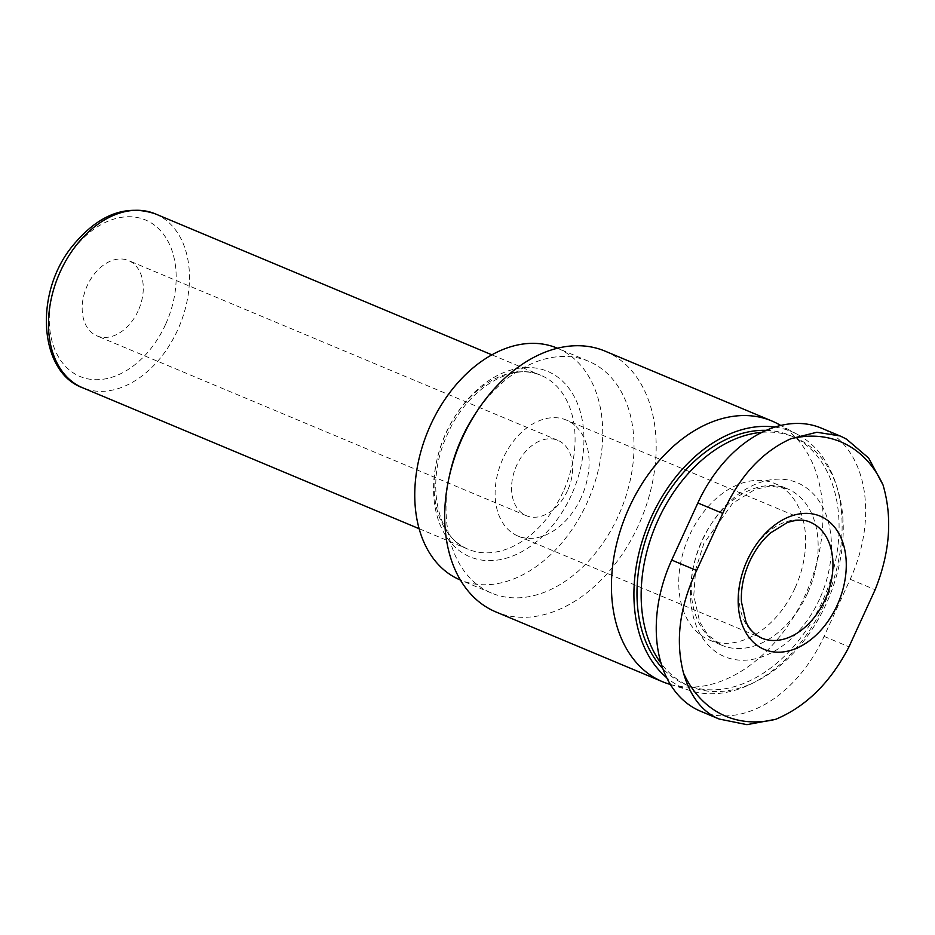 <?xml version="1.0" encoding="UTF-8"?>
<svg xmlns="http://www.w3.org/2000/svg" width="935" height="935" viewBox="0 0 935 935"><rect width="100%" height="100%" fill="white"/><g stroke="black" fill="none" stroke-linecap="round" stroke-linejoin="round"><path stroke-width="0.7" stroke-dasharray="4.67 3.51" d="M700.56 711.231A122.52 85.108 112.7 0 0 824.074 636.384L850.207 579.291A122.52 85.108 112.7 0 0 821.351 428.125M794.937 588.244A84.816 58.917 -67.3 0 1 709.431 640.054A84.816 58.917 -67.3 0 1 687.856 539.063A84.816 58.917 -67.3 0 1 774.963 483.594A84.816 58.917 -67.3 0 1 794.937 588.244M762.037 432.309A135.084 93.839 -67.3 0 1 794.376 437.229A135.084 93.839 -67.3 0 1 826.201 603.905A135.084 93.839 -67.3 0 1 690.018 686.419A135.084 93.839 -67.3 0 1 661.08 663.347M766.256 430.357A135.084 93.839 -67.3 0 1 790.215 435.488A135.084 93.839 -67.3 0 1 822.029 602.152A135.084 93.839 -67.3 0 1 685.846 684.677A135.084 93.839 -67.3 0 1 662.833 668.642M774.916 427.096A139.163 96.679 -67.3 0 1 797.684 434.53A139.163 96.679 -67.3 0 1 824.565 603.426A139.163 96.679 -67.3 0 1 690.416 690.673A139.163 96.679 -67.3 0 1 666.643 677.653M777.791 423.812A141.36 98.198 -67.3 0 1 805.093 595.385A141.36 98.198 -67.3 0 1 668.817 683.999M605.05 351.128A141.36 98.198 -67.3 0 1 638.348 525.552A141.36 98.198 -67.3 0 1 495.83 611.911M474.875 414.485A125.652 87.294 -67.3 0 1 588.559 361.249A125.652 87.294 -67.3 0 1 618.152 516.295A125.652 87.294 -67.3 0 1 491.483 593.059A125.652 87.294 -67.3 0 1 449.665 474.688M557.295 348.159A125.652 87.294 -67.3 0 1 586.888 503.194A125.652 87.294 -67.3 0 1 460.219 579.957M138.123 310.923A40.836 28.366 -67.3 0 1 96.948 335.875A40.836 28.366 -67.3 0 1 86.558 287.244A40.836 28.366 -67.3 0 1 128.504 260.538A40.836 28.366 -67.3 0 1 138.123 310.923M581.173 497.595A62.832 43.641 -67.3 0 1 517.838 535.977A62.832 43.641 -67.3 0 1 501.85 461.165A62.832 43.641 -67.3 0 1 566.376 420.072A62.832 43.641 -67.3 0 1 581.173 497.595M567.498 490.746A40.836 28.366 -67.3 0 1 526.323 515.688A40.836 28.366 -67.3 0 1 515.933 467.068A40.836 28.366 -67.3 0 1 557.879 440.35A40.836 28.366 -67.3 0 1 567.498 490.746M819.563 599.031A94.248 65.462 -67.3 0 1 697.697 629.173A94.248 65.462 -67.3 0 1 765.613 480.835A94.248 65.462 -67.3 0 1 819.563 599.031M807.454 593.48A84.816 58.917 -67.3 0 1 721.937 645.302A84.816 58.917 -67.3 0 1 700.362 544.299A84.816 58.917 -67.3 0 1 787.469 488.83A84.816 58.917 -67.3 0 1 807.454 593.48M571.262 495.375A100.524 69.833 -67.3 0 1 441.273 527.515A100.524 69.833 -67.3 0 1 513.712 369.29A100.524 69.833 -67.3 0 1 571.262 495.375M563.186 491.67A94.248 65.462 -67.3 0 1 468.178 549.242A94.248 65.462 -67.3 0 1 444.195 437.019A94.248 65.462 -67.3 0 1 540.991 375.379A94.248 65.462 -67.3 0 1 563.186 491.67M155.385 213.893A94.248 65.462 -67.3 0 1 177.58 330.184A94.248 65.462 -67.3 0 1 82.572 387.744M165.472 324.62A84.816 58.917 -67.3 0 1 55.796 351.747A84.816 58.917 -67.3 0 1 116.91 218.241A84.816 58.917 -67.3 0 1 165.472 324.62M517.838 535.977L761.698 638.102A62.832 43.641 -67.3 0 1 745.709 563.291A62.832 43.641 -67.3 0 1 810.236 522.209L566.376 420.072M824.074 636.384L848.992 646.821M850.207 579.291L875.137 589.728M709.431 640.054L721.937 645.302L707.9 635.017L699.731 621.985L693.77 595.607L695.64 569.684L703.891 543.375L732.666 503.287L755.118 489.414L770.276 486.025L787.469 488.83L774.963 483.594M794.376 437.229L790.215 435.488M690.018 686.419L685.846 684.677M797.684 434.53L780.83 425.46M690.416 690.673L670.383 684.49M588.559 361.249L557.482 348.229M491.483 593.059L460.406 580.039M419.09 528.684L468.178 549.242C438.153 539.238 424.385 484.155 446.93 435.535C466.904 387.744 513.701 361.646 540.991 375.379L491.903 354.833M557.879 440.35L128.504 260.538M526.323 515.688L96.948 335.875"/><path stroke-width="1.4" d="M848.992 646.821C830.596 682.351 806.18 706.509 775.769 719.284A148.735 103.318 -67.3 0 1 683.508 673.071C675.128 640.861 679.5 606.663 696.622 570.502L722.767 513.409C738.895 476.932 761.569 452.049 790.788 438.772A148.735 103.318 -67.3 0 1 883.037 484.984C892.621 517.698 889.991 552.62 875.137 589.728L848.992 646.821M837.152 605.284A72.252 50.186 -67.3 0 1 743.722 628.378A72.252 50.186 -67.3 0 1 795.79 514.659A72.252 50.186 -67.3 0 1 837.152 605.284M683.508 673.071C689.749 694.588 700.28 709.303 715.135 717.18L719.167 719.027L746.925 724.66L775.769 719.284M883.037 484.984L868.685 458.092L846.642 439.24L843.206 437.428L839.957 435.92L816.898 432.25L790.788 438.772M839.957 435.92L821.351 428.125A122.52 85.108 112.7 0 0 697.849 502.972L671.704 560.065A122.52 85.108 112.7 0 0 700.56 711.231L719.167 719.027M661.08 663.347A135.084 93.839 -67.3 0 1 656.826 522.84A135.084 93.839 -67.3 0 1 762.037 432.309M662.833 668.642A135.084 93.839 -67.3 0 1 652.466 521.531A135.084 93.839 -67.3 0 1 766.256 430.357M666.643 677.653A139.163 96.679 -67.3 0 1 649.743 520.655A139.163 96.679 -67.3 0 1 774.916 427.096M670.383 684.49L668.817 683.999A141.36 98.198 -67.3 0 1 662.576 681.744A141.36 98.198 -67.3 0 1 626.614 513.42A141.36 98.198 -67.3 0 1 771.796 420.96A141.36 98.198 -67.3 0 1 777.791 423.812L780.83 425.46M662.576 681.744L495.83 611.911A141.36 98.198 -67.3 0 1 448.788 478.743A141.36 98.198 -67.3 0 1 477.154 411.026A141.36 98.198 -67.3 0 1 605.05 351.128L771.796 420.96M448.788 478.743L449.665 474.688A125.652 87.294 -67.3 0 1 474.875 414.485L477.154 411.026M460.406 580.039L460.219 579.957A125.652 87.294 -67.3 0 1 428.242 430.334A125.652 87.294 -67.3 0 1 557.295 348.159L557.482 348.229M419.09 528.684L82.572 387.744A94.248 65.462 -67.3 0 1 58.589 275.533A94.248 65.462 -67.3 0 1 155.385 213.893L491.903 354.833M825.044 599.721A62.832 43.641 -67.3 0 1 761.698 638.102C754.019 634.304 748.736 628.729 745.838 621.378L741.443 601.918C740.789 589.179 743.325 576.159 749.029 562.882C754.498 550.668 761.663 540.687 770.51 532.915L787.071 522.677C796.503 519.486 804.229 519.322 810.236 522.209A62.832 43.641 -67.3 0 1 825.044 599.721M671.704 560.065L696.622 570.502M697.849 502.972L722.767 513.409M846.642 439.24L842.038 436.844M82.572 387.744C39.96 372.469 33.812 296.173 70.417 248.593C96.656 215.284 124.974 203.713 155.385 213.893"/></g></svg>
